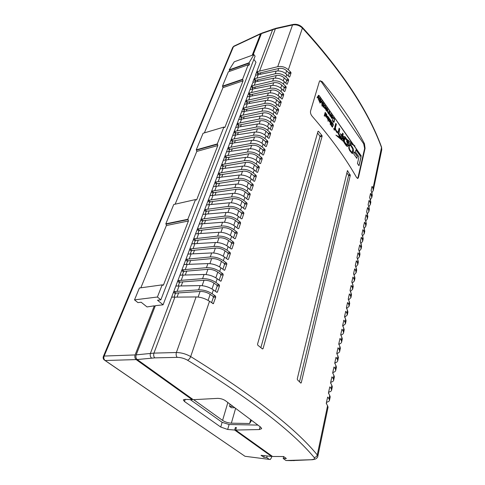 <?xml version="1.0" encoding="UTF-8"?>
<svg xmlns="http://www.w3.org/2000/svg" width="485" height="485" viewBox="0 0 485 485"><rect width="100%" height="100%" fill="white"/><g stroke="black" fill="none" stroke-linecap="round" stroke-linejoin="round"><path stroke-width="0.73" d="M235.674 430.062L272.57 456.488L283.64 456.537L286.362 458.525L283.21 458.501L285.974 460.507L312.837 459.683L315.602 458.98C317.129 457.992 317.863 457.106 317.808 456.33L317.275 454.936C295.583 428.376 253.388 395.584 190.684 356.566C186.113 353.971 181.348 352.619 176.376 352.516C175.873 354.535 176.152 356.154 177.213 357.366L154.77 357.869L137.206 359.537L193.279 399.695L217.51 398.373C220.414 398.391 223.009 399.137 225.295 400.61L260.803 427.261L261.67 428.649L259.354 429.546L235.674 430.062L236.383 427.552L235.364 427.527L234.655 430.037L227.671 429.467L220.736 427.042L184.506 401.519L183.3 399.889L185.143 399.349L192.236 399.701L136.146 359.591L105.154 360.513L245.004 456.288L269.32 459.398L266.75 457.579L263.798 457.258L261.033 455.312L271.57 456.433L234.655 430.037M137.206 359.537C135.939 358.379 135.6 356.821 136.176 354.862L153.939 353.11L176.376 352.516L196.085 296.935C200.784 297.099 205.264 298.542 209.514 301.282L213.376 303.677L215.752 297.032L213.382 297.329L211.563 302.701M253.855 59.358L255.971 62.195L163.081 304.804L155.339 305.695L136.176 354.862M236.219 428.146L235.364 427.527M271.57 456.433L271.709 455.87M192.236 399.701L192.436 399.094M162.299 284.974L163.548 284.798L163.215 285.222L162.172 284.865L139.395 288.011L134.515 299.875L137.952 302.616L141.135 302.228L147.034 306.938L154.303 305.817L155.054 306.423M154.303 305.817L135.115 354.935C134.539 356.881 134.878 358.433 136.146 359.591M311.649 459.641C314.201 459.434 315.026 458.701 314.116 457.44C292.285 431.183 250.084 398.767 187.519 360.197C184.227 358.354 180.796 357.415 177.213 357.366M371.892 192.69L373.244 190.556L373.02 188.526L381.574 147.197L381.768 149.695L381.574 147.664C368.351 111.307 341.998 71.489 302.519 28.203C299.615 25.42 296.286 24.353 292.528 24.99L275.389 28.821L261.397 33.617L253.085 54.944M261.397 33.617L262.033 33.047M261.494 33.416L260.53 33.944L252.2 55.266M228.368 71.798L248.247 64.747L242.555 79.297L222.457 86.166L228.368 71.798M203.076 133.272L223.87 127.082L217.28 143.93L196.249 149.853L203.076 133.272M173.763 204.5L195.528 199.559L187.816 219.287L165.803 223.846L173.763 204.5M162.172 284.865L157.419 297.014L134.515 299.875M196.085 296.935L172.139 297.166L171.854 296.602L173.503 292.231L174.26 291.552L176.055 293.085L200.087 291.461C203.645 291.382 207.01 292.34 210.175 294.34L213.054 296.323L215.431 296.026L212.084 293.716C207.859 291.036 203.36 289.751 198.595 289.86L174.26 291.552M216.468 292.055L217.45 291.982L216.704 292.231L213.394 289.878C209.205 287.132 204.779 285.695 200.111 285.58L176.334 286.059L176.043 285.513L177.655 281.233L178.407 280.56L180.171 282.1L204.033 280.269C207.568 280.16 210.896 281.118 214.012 283.125L216.85 285.119L219.208 284.798L215.916 282.476C211.745 279.778 207.295 278.505 202.572 278.657L178.407 280.56M220.257 280.93L221.19 280.851L220.463 281.082L217.195 278.717C213.067 275.959 208.683 274.54 204.058 274.468L180.432 275.177L180.141 274.649L181.723 270.46L182.463 269.793L184.203 271.345L207.895 269.314C211.399 269.181 214.691 270.127 217.771 272.146L220.566 274.146L222.912 273.807L219.663 271.467C215.552 268.763 211.151 267.502 206.458 267.69L182.463 269.793M223.961 270.036L224.852 269.951L224.137 270.163L220.917 267.787C216.843 265.022 212.509 263.622 207.913 263.585L184.452 264.519L184.161 264.01L185.713 259.905L186.44 259.245L188.156 260.815L211.678 258.59C215.158 258.432 218.414 259.366 221.451 261.391L224.209 263.404L226.531 263.04L223.336 260.694C219.275 257.978 214.922 256.729 210.266 256.947L186.44 259.245M227.592 259.366L228.441 259.275L227.732 259.475L224.561 257.086C220.542 254.31 216.249 252.927 211.69 252.934L188.392 254.079L188.095 253.588L189.617 249.563L190.338 248.908L192.024 250.49L215.382 248.084C218.838 247.896 222.063 248.823 225.058 250.86L227.774 252.879L230.084 252.497L226.931 250.139C222.924 247.411 218.614 246.174 214 246.428L190.338 248.908M231.145 248.914L231.957 248.817L231.26 249.005L228.132 246.61C224.167 243.822 219.917 242.451 215.395 242.494L192.248 243.852L191.951 243.373L193.442 239.432L194.158 238.784L195.819 240.372L219.014 237.789C222.439 237.583 225.634 238.499 228.587 240.536L231.266 242.567L233.564 242.167L230.448 239.802C226.501 237.068 222.233 235.843 217.65 236.122L194.158 238.784M234.619 238.668L235.401 238.565L234.716 238.741L231.63 236.34C227.714 233.552 223.512 232.194 219.02 232.266L196.031 233.825L195.734 233.364L197.195 229.496L197.904 228.859L199.535 230.454L222.573 227.701C225.974 227.471 229.132 228.38 232.048 230.43L234.691 232.467L236.971 232.042L233.903 229.672C230.005 226.925 225.78 225.713 221.233 226.028L197.904 228.859M238.026 228.629L238.778 228.526L238.099 228.69L235.055 226.277C231.193 223.482 227.035 222.136 222.573 222.251L199.735 223.997L199.438 223.549L200.869 219.76L201.572 219.123L203.179 220.73L226.058 217.82C229.435 217.565 232.558 218.468 235.437 220.517L238.044 222.56L240.311 222.124L237.28 219.741C233.437 216.995 229.253 215.789 224.743 216.134L201.572 219.123M241.366 218.79L242.082 218.686L241.415 218.832L238.414 216.419C234.601 213.612 230.484 212.285 226.052 212.43L203.367 214.358L203.069 213.927L204.476 210.211L205.173 209.581L206.755 211.193L229.478 208.132C232.824 207.859 235.922 208.75 238.759 210.805L241.336 212.854L243.585 212.4L240.596 210.011C236.801 207.253 232.661 206.064 228.18 206.434L205.173 209.581M244.634 209.144L245.325 209.035L244.67 209.174L241.706 206.749C237.941 203.942 233.861 202.627 229.466 202.803L206.931 204.906L206.634 204.488L208.01 200.845L208.702 200.22L210.26 201.839L232.824 198.632C236.153 198.335 239.214 199.22 242.021 201.281L244.561 203.336L246.792 202.863L243.846 200.469C240.099 197.71 236.001 196.528 231.551 196.922L208.702 200.22M247.841 199.687L248.502 199.577L247.859 199.705L244.931 197.274C241.215 194.461 237.177 193.157 232.818 193.363L210.429 195.637L210.126 195.231L211.478 191.654L212.163 191.041L213.703 192.66L236.11 189.314C239.414 188.998 242.445 189.877 245.216 191.939L247.726 194L249.945 193.509L247.035 191.114C243.331 188.35 239.275 187.18 234.861 187.598L212.163 191.041M250.981 190.411L251.624 190.296L250.987 190.411L248.102 187.98C244.428 185.167 240.427 183.876 236.098 184.112L213.861 186.543L213.558 186.149L214.885 182.639L215.558 182.033L217.074 183.663L239.335 180.177C242.609 179.844 245.616 180.711 248.35 182.778L250.824 184.846L253.031 184.342L250.157 181.936C246.501 179.165 242.482 178.007 238.105 178.456L215.558 182.033M254.061 181.305L254.68 181.196L254.055 181.299L251.206 178.862C247.58 176.043 243.615 174.77 239.317 175.03L217.225 177.619L216.922 177.243L218.226 173.794L218.893 173.194L220.39 174.824L242.494 171.211C245.749 170.865 248.726 171.72 251.424 173.794L253.867 175.861L256.062 175.346L253.225 172.933C249.611 170.162 245.634 169.016 241.281 169.483L218.893 173.194M257.086 172.381L257.68 172.266L257.062 172.357L254.249 169.92C250.672 167.101 246.744 165.834 242.476 166.125L220.529 168.859L220.226 168.495L221.499 165.112L222.166 164.518L223.64 166.155L245.598 162.414C248.823 162.051 251.776 162.905 254.443 164.973L256.856 167.046L259.032 166.513L256.232 164.1C252.667 161.329 248.72 160.189 244.404 160.68L222.166 164.518M222.306 168.544L222.979 166.749L221.499 165.112L223.464 159.911L223.779 160.262L223.464 159.911L224.719 156.588L225.379 156L226.828 157.643L248.641 153.781C251.848 153.399 254.77 154.248 257.408 156.322L259.79 158.395L261.948 157.849L259.184 155.436C255.662 152.66 251.757 151.532 247.471 152.047L225.379 156M225.537 159.935L226.174 158.231L224.719 156.588L226.647 151.484L226.95 151.823L226.647 151.484L227.877 148.222L228.532 147.634L229.963 149.283L251.63 145.312C254.813 144.912 257.705 145.755 260.312 147.828L262.664 149.901L264.81 149.344L262.082 146.925C258.596 144.154 254.728 143.033 250.472 143.566L228.532 147.634M228.708 151.484L229.314 149.865L227.877 148.222L229.775 143.208L230.06 143.536L229.775 143.208L230.981 140.007L231.63 139.425L233.042 141.074L254.564 136.994C257.723 136.582 260.59 137.413 263.167 139.486L265.489 141.565L267.623 140.996L264.925 138.577C261.482 135.8 257.65 134.691 253.425 135.242L231.63 139.425M268.623 138.286L269.139 138.17L268.557 138.231L265.877 135.782C262.464 132.957 258.681 131.738 254.534 132.126L233.146 135.394L232.842 135.079L234.031 131.932L234.667 131.356L236.062 133.011L257.444 128.828C260.578 128.398 263.422 129.222 265.968 131.296L268.266 133.375L270.381 132.799L267.714 130.38C264.319 127.597 260.518 126.5 256.322 127.076L234.667 131.356M271.382 130.144L271.879 130.028L271.297 130.083L268.654 127.628C265.283 124.809 261.53 123.602 257.408 124.014L236.159 127.403L235.856 127.094L237.019 124.008L237.656 123.439L239.032 125.094L260.269 120.807C263.385 120.365 266.204 121.183 268.72 123.257L270.988 125.336L273.091 124.748L270.46 122.323C267.096 119.546 263.337 118.455 259.172 119.049L237.656 123.439M274.086 122.153L274.565 122.038L273.995 122.081L271.376 119.625C268.041 116.806 264.331 115.612 260.233 116.042L239.123 119.546L238.82 119.255L239.966 116.218L240.59 115.654L241.948 117.309L263.052 112.932C266.144 112.478 268.933 113.284 271.418 115.357L273.661 117.443L275.759 116.843L273.152 114.418C269.83 111.641 266.101 110.556 261.967 111.168L240.59 115.654M276.741 114.296L277.202 114.181L276.638 114.218L274.055 111.768C270.757 108.949 267.077 107.767 263.009 108.216L242.033 111.835L241.724 111.55L242.852 108.567L243.476 108.003L244.816 109.665L265.78 105.19C268.848 104.724 271.618 105.53 274.073 107.603L276.292 109.683L278.372 109.076L275.795 106.651C272.515 103.875 268.817 102.802 264.707 103.426L243.476 108.003M279.348 106.585L279.79 106.47L279.239 106.5L276.686 104.045C273.425 101.232 269.775 100.055 265.738 100.528L244.889 104.251L244.585 103.978L245.695 101.044L246.307 100.486L247.629 102.147L268.46 97.588C271.509 97.109 274.249 97.909 276.686 99.977L278.875 102.062L280.942 101.444L278.396 99.019C275.147 96.242 271.485 95.181 267.405 95.824L246.307 100.486M281.912 99.001L282.343 98.891L281.791 98.91L279.269 96.46C276.044 93.647 272.431 92.483 268.417 92.975L247.702 96.8L247.398 96.533L248.484 93.653L249.096 93.102L250.399 94.763L271.097 90.119C274.122 89.628 276.844 90.416 279.245 92.489L281.415 94.569L283.464 93.945L280.948 91.519C277.741 88.749 274.11 87.688 270.054 88.349L249.096 93.102M284.428 91.55L284.847 91.441L284.301 91.453L281.809 89.004C278.62 86.191 275.031 85.039 271.048 85.548L250.466 89.476L250.157 89.216L251.23 86.385L251.836 85.839L253.121 87.5L273.685 82.777C276.692 82.274 279.384 83.056 281.767 85.13L283.907 87.209L285.95 86.573L283.458 84.147C280.281 81.377 276.686 80.328 272.661 81.007L251.836 85.839M286.902 84.232L287.302 84.117L286.768 84.123L284.301 81.68C281.148 78.867 277.596 77.727 273.637 78.249L253.182 82.274L252.873 82.026L253.928 79.237L254.528 78.697L255.795 80.358L276.232 75.557C279.221 75.048 281.888 75.824 284.24 77.891L286.362 79.97L288.387 79.328L285.926 76.903C282.785 74.138 279.214 73.096 275.219 73.787L254.528 78.697M289.333 77.03L289.721 76.921L289.199 76.921L286.756 74.478C283.64 71.671 280.112 70.537 276.183 71.077L255.85 75.193L255.546 74.951L256.577 72.21L257.177 71.677L258.432 73.338L278.729 68.464C281.7 67.942 284.349 68.712 286.677 70.78L288.769 72.853L290.788 72.204L288.357 69.785C285.247 67.015 281.706 65.984 277.735 66.688L257.177 71.677M271.867 455.979L271.43 457.755L270.236 459.519L245.004 456.288L105.069 360.507M318.293 99.261L318.269 96.46L317.311 97.867L317.063 97.509L318.603 95.278L319.257 95.781L318.512 96.145L318.293 99.261M320.264 102.068L320.967 99.649L320.676 99.237L319.973 101.65L320.264 102.068M322.355 105.051L323.052 102.638L322.761 102.226L322.07 104.639L322.355 105.051M325.162 108.767L324.338 107.876L324.041 106.488L325.108 108.191L325.35 106.367L324.307 105.403L324.992 105.421L325.732 106.761L325.162 108.767L325.732 106.761M327.399 111.404L328.612 113.969L329.285 111.556L329 111.156L328.545 112.793L328.09 112.817L327.69 112.096L327.908 109.592L327.399 111.404M325.774 115.084L326.89 116.412L326.757 114.533L325.878 113.284L325.368 115.09L325.665 116.479L326.49 117.358L326.732 116.988L325.756 116.127L325.774 115.084M328.654 117.582L327.539 116.2L327.072 117.558L327.417 118.958L328.103 119.571L328.012 121.177L328.975 117.679L327.569 116.182M330.261 119.504L329.418 118.595L329.151 118.898L329.139 121.395L329.982 122.299L330.249 121.996L330.558 120.207L329.824 118.892M332.771 123.548L332.007 122.572L331.71 122.729L332.17 124.694L331.164 123.275L331.892 122.05L333.237 123.954L333.298 125.154L332.419 127.173L331.164 125.627L330.897 124.257L332.443 126.64L333.037 124.694L332.771 123.548M333.692 128.683L334.407 130.15C334.692 129.259 334.504 128.689 333.838 128.44L333.692 128.683M340.331 133.666L341.652 135.976L341.901 134.988L340.331 133.666M342.962 135.879L343.835 136.612L343.216 138.71L342.537 137.528L342.962 135.879M348.515 141.862L347.478 139.68L352.934 144.275L319.536 96.097L353.413 144.682L354.965 145.991L353.935 145.427L361.283 155.964L353.613 145.251L348.666 142.56L348.515 141.862M350.061 144.118L349.242 145.027L349.77 145.773L350.018 145.324L350.837 145.736L352.807 149.083L352.443 151.987L352.201 152.375L351.473 152.047L349.673 149.507L348.848 146.894L348.806 148.44L349.667 150.574L352.249 153.587L352.934 152.969L353.353 148.992L350.904 144.876L349.752 144.112M355.99 149.798L361.04 157.025L359.033 165.761L357.451 163.53L358.979 156.952L355.475 151.963L355.99 149.798M319.906 80.746L321.391 81.85L363.701 143.845L364.635 148.446L358.051 177.371L357.469 178.444M356.887 158.395L357.366 156.322L354.256 151.89L353.759 153.963L356.887 158.395M347.527 140.062L344.611 136.534L343.895 137.128L343.332 139.359L343.907 142.329L346.151 145.609L347.248 146.518L347.951 145.912L348.503 143.681L348.388 141.917L345.265 136.946M340.24 137.673L335.911 135.133L343.356 141.384L343.186 138.825L342.319 138.383L341.925 139.935L341.131 138.395L340.143 137.698L341.131 138.395M335.402 127.882L336.378 124.215L335.772 123.348L334.711 127.319L334.844 129.065L336.863 132.484L338.19 133.163L338.96 135.454L340.318 137.37L341.373 137.97L341.84 139.425L343.222 133.975L342.616 133.114L341.695 136.728L341.191 137.164L338.845 133.824L339.773 129.052L339.124 128.137L338.166 131.799L337.718 132.162L335.935 130.132L335.402 127.882L335.432 128.992M330.37 124.499L330.115 124.148L331.073 120.656L331.322 121.007L330.37 124.499M324.477 116.2L324.222 115.836L325.211 112.338L325.465 112.702L324.477 116.2M332.358 119.346L332.54 121.02L333.595 122.335L334.141 122.032L334.529 119.34L333.565 117.691L332.977 117.37L332.698 118.097L332.959 118.473L333.049 118.122M332.68 119.65L332.668 120.607L333.747 121.832L334.304 119.989L334.038 118.843L333.068 117.952M332.237 115.794L331.407 114.884L331.146 115.175L331.152 117.588L331.983 118.492L332.249 118.201L332.528 116.491L331.813 115.175M329.157 113.908L330.364 116.461L331.025 114.054L330.746 113.654L330.188 115.472L329.618 115L329.661 112.096L329.157 113.908M325.841 108.349L327.036 109.889L327.029 108.773L325.981 107.876L326.266 107.525L326.678 107.828L326.266 107.525M327.036 109.889L325.878 108.234L325.696 109.531L326.435 110.865L327.114 110.871L327.411 109.161L326.678 107.828M323.762 104.402L323.477 103.693L323.222 104.129L322.998 103.808L323.216 103.256L323.568 103.378L324.095 104.348L323.841 106.694L323.349 107.246L322.598 105.39L322.689 105.057L323.319 105.948L323.762 104.402M322.052 106.1L321.907 105.19L322.052 106.1M321.785 101.438L321.913 104.421L322.058 101.213L321.7 100.704L320.446 102.329L320.694 102.681L321.785 101.438M319.954 103.117L319.809 102.202L319.954 103.117M319.858 98.831L319.579 98.109L319.312 98.546L319.082 98.212L319.306 97.667L319.67 97.794L320.203 98.776L319.936 101.129L319.439 101.674L318.675 99.807L318.772 99.467L319.409 100.377L319.858 98.831M348.491 144.839L348.315 145.555L349.388 146.458L348.491 144.839M333.753 128.774L334.365 130.022L333.753 128.774M334.062 129.137L334.189 129.889L334.383 129.162L334.007 128.634L333.922 129.131M322.107 136.23L263.058 348.654L262.476 348.951L257.777 345.187L257.535 344.217L318.014 131.296L318.445 131.253L321.919 135.442L322.107 136.23L319.93 136.794L260.851 347.642M326.587 402.217C328.278 401.889 329.248 401.259 329.491 400.325L329.03 398.761L327.66 397.063L326.29 403.132L328.084 407.054L317.808 456.33M328.715 392.141C330.394 391.789 331.358 391.134 331.607 390.183L331.158 388.582L329.806 386.86L328.466 392.82L330.224 396.797L329.491 400.325M330.8 382.228C332.474 381.859 333.438 381.186 333.686 380.21L333.25 378.585L331.916 376.833L330.6 382.683L332.328 386.709L331.607 390.183M332.855 372.492C334.517 372.098 335.474 371.407 335.729 370.413L335.311 368.758L333.989 366.981L332.704 372.729L334.395 376.803L333.686 380.21M334.868 362.913C336.523 362.507 337.481 361.792 337.742 360.779L337.33 359.1L336.032 357.299L334.765 362.938L336.432 367.06L335.729 370.413M336.857 353.498C338.5 353.074 339.451 352.34 339.712 351.31L339.318 349.606L338.033 347.775L336.796 353.322L338.427 357.481L337.742 360.779M338.809 344.241C340.44 343.798 341.391 343.047 341.658 341.992L341.27 340.27L340.003 338.415L338.785 343.865L340.391 348.066L339.712 351.31M340.743 335.129C342.355 334.668 343.301 333.898 343.568 332.837L343.192 331.085L341.943 329.212L340.749 334.565L342.319 338.809L341.658 341.992M342.713 326.144L345.447 323.828L345.084 322.058L343.847 320.161L342.677 325.423L344.223 329.703L343.568 332.837M344.689 317.293L347.296 314.965L346.939 313.171L345.726 311.261L344.568 316.426L346.09 320.743L345.447 323.828M346.629 308.575L349.115 306.247L348.77 304.435L347.569 302.501L346.435 307.581L347.927 311.934L347.296 314.965M348.533 299.997L350.904 297.669L350.57 295.838L349.382 293.886L348.272 298.881L349.733 303.264L349.115 306.247M350.4 291.552L352.662 289.23L352.34 287.375L351.17 285.404L350.073 290.321L351.516 294.734L350.904 297.669M352.231 283.24L354.396 280.918L354.08 279.051L352.928 277.062L351.849 281.894L353.268 286.338L352.662 289.23M354.032 275.05L356.099 272.74L355.796 270.854L354.656 268.848L353.601 273.601L354.99 278.075L354.396 280.918M355.796 266.986L357.778 264.689L357.481 262.785L356.36 260.766L355.317 265.44L356.687 269.939L356.099 272.74M357.53 259.051L359.433 256.759L359.142 254.843L358.033 252.806L357.015 257.408L358.354 261.93L357.778 264.689M359.233 251.23L361.064 248.957L360.779 247.023L359.682 244.973L358.682 249.502L360.003 254.049L359.433 256.759M360.913 243.531L362.665 241.269L362.392 239.323L361.307 237.256L360.325 241.712L361.622 246.283L361.064 248.957M362.556 235.94L364.247 233.697L363.98 231.739L362.907 229.66L361.937 234.043L363.216 238.632L362.665 241.269M364.174 228.465L365.799 226.234L365.544 224.264L364.484 222.172L363.532 226.489L364.787 231.102L364.247 233.697M365.769 221.099L367.333 218.887L367.084 216.904L366.042 214.8L365.102 219.05L366.333 223.682L365.799 226.234M367.339 213.843L368.842 211.648L368.6 209.653L367.569 207.538L366.642 211.721L367.86 216.371L367.333 218.887M369 200.554L368.163 204.5L369.364 209.168L368.842 211.648M368.879 206.689L370.334 204.512L370.097 202.506L369.224 200.487M370.485 193.497L369.667 197.389L370.843 202.069L370.334 204.512M370.394 199.638L371.801 197.48L370.71 193.436M371.953 186.543L371.146 190.381L372.304 195.073L371.801 197.48M373.02 188.526L372.177 186.489M290.788 72.204L291.042 72.992L289.03 73.641L288.242 75.963M289.721 76.921L291.042 72.992M288.387 79.328L288.648 80.122L286.623 80.759L285.81 83.165M287.302 84.117L288.648 80.122M285.95 86.573L286.211 87.373L284.174 88.003L283.331 90.495M284.847 91.441L286.211 87.373M283.464 93.945L283.731 94.751L281.682 95.375L280.809 97.952M282.343 98.891L283.731 94.751M280.942 101.444L281.209 102.256L279.142 102.875L278.244 105.536M279.79 106.47L281.209 102.256M278.372 109.076L278.645 109.895L276.565 110.501L275.632 113.26M277.202 114.181L278.645 109.895M275.759 116.843L276.032 117.673L273.934 118.267L272.97 121.117M274.565 122.038L276.032 117.673M273.091 124.748L273.37 125.585L271.26 126.173L270.266 129.119M271.879 130.028L273.37 125.585M270.381 132.799L270.66 133.642L268.544 134.218L267.508 137.267M269.139 138.17L270.66 133.642M267.623 140.996L267.902 141.85L265.768 142.414L264.707 145.567M265.822 146.573L266.356 146.458L267.902 141.85M266.356 146.458L265.762 146.525L263.052 144.075L262.082 146.925M264.81 149.344L265.095 150.204L262.949 150.762L261.845 154.018M262.967 155.018L263.519 154.903L265.095 150.204M263.519 154.903L262.918 154.976L260.172 152.532L259.184 155.436M261.948 157.849L262.233 158.716L260.075 159.262L258.935 162.633M260.051 163.615L260.627 163.5L262.233 158.716M260.627 163.5L260.021 163.584L257.238 161.141L256.232 164.1M259.032 166.513L259.317 167.392L257.147 167.919L255.965 171.405M257.68 172.266L259.317 167.392M256.062 175.346L256.353 176.231L254.158 176.74L252.94 180.347M254.68 181.196L256.353 176.231M253.031 184.342L253.322 185.234L251.121 185.737L249.86 189.459M251.624 190.296L253.322 185.234M249.945 193.509L250.236 194.418L248.017 194.903L246.719 198.753M248.502 199.577L250.236 194.418M246.792 202.863L247.095 203.773L244.858 204.246L243.512 208.229M245.325 209.035L247.095 203.773M243.585 212.4L243.888 213.321L241.639 213.776L240.245 217.886M242.082 218.686L243.888 213.321M240.311 222.124L240.615 223.052L238.347 223.494L236.91 227.744M238.778 228.526L240.615 223.052M236.971 232.042L237.28 232.982L234.995 233.406L233.509 237.802M235.401 238.565L237.28 232.982M233.564 242.167L233.873 243.118L231.575 243.518L230.042 248.065M231.957 248.817L233.873 243.118M230.084 252.497L230.399 253.455L228.089 253.837L226.495 258.541M228.441 259.275L230.399 253.455M226.531 263.04L226.853 264.01L224.525 264.373L222.882 269.236M224.852 269.951L226.853 264.01M222.912 273.807L223.227 274.789L220.887 275.128L219.184 280.154M221.19 280.851L223.227 274.789M219.208 284.798L219.529 285.792L217.171 286.108L215.413 291.309M217.45 291.982L219.529 285.792M215.431 296.026L215.752 297.032M300.815 383.108L297.438 379.779L297.275 378.87L347.454 170.599L350.285 175.376L301.252 382.798L300.815 383.108M322.161 81.613C339.943 103.244 354.032 123.93 364.441 143.663L365.078 148.343L358.506 177.28L357.942 178.359L356.657 177.643C345.641 158.171 330.746 137.637 311.976 116.036C310.709 114.381 310.242 112.678 310.582 110.919L319.36 81.583L319.918 80.734L322.161 81.613L321.391 81.85M353.589 274.092L353.983 271.776M230.078 143.536L251.6 140.389C255.783 140.026 259.596 141.256 263.052 144.075M226.95 151.823L248.617 148.81C252.824 148.471 256.68 149.707 260.172 152.532M223.767 160.262L245.574 157.389C249.811 157.073 253.703 158.322 257.238 161.141M174.066 297.069L175.303 293.764L173.503 292.231L176.043 285.513L176.643 286.029M178.244 285.938L179.426 282.773L177.655 281.233L180.141 274.649L180.705 275.153M371.31 189.599L371.134 190.817M182.33 275.037L183.469 272.012L181.723 270.46L184.161 264.01L184.694 264.495M186.337 264.361L187.422 261.47L185.713 259.905L188.095 253.588L188.598 254.055M369.849 196.528L369.655 197.831M190.265 253.904L191.302 251.139L189.617 249.563L191.951 243.373L192.43 243.828M194.109 243.652L195.103 241.015L193.442 239.432L195.734 233.364L196.183 233.8M368.364 203.554L368.157 204.955M197.88 233.612L198.826 231.09L197.195 229.496L199.438 223.549L199.868 223.973M201.578 223.767L202.481 221.36L200.869 219.76L203.069 213.927L203.482 214.34M366.86 210.69L366.636 212.175M205.197 214.109L206.058 211.818L204.476 210.211L206.634 204.488L207.022 204.888M208.75 204.646L209.575 202.457L208.01 200.845L210.126 195.231L210.502 195.625M365.338 217.929L365.09 219.511M212.236 195.358L213.018 193.279L211.478 191.654L213.558 186.149L213.915 186.531M215.655 186.252L216.401 184.27L214.885 182.639L216.922 177.243L217.262 177.607M363.786 225.276L363.52 226.956M219.014 177.316L219.717 175.424L218.226 173.794L220.226 168.495L220.548 168.853M362.216 232.733L361.931 234.51M360.622 240.305L360.313 242.185M231.824 143.184L232.394 141.65L230.981 140.007L232.842 135.079L233.115 135.4M234.879 135.036L235.425 133.587L234.031 131.932L235.856 127.094L236.122 127.409M358.997 247.993L358.67 249.975M237.886 127.028L238.396 125.663L237.019 124.008L238.82 119.255L239.069 119.559M240.833 119.164L241.318 117.873L239.966 116.218L241.724 111.55L241.973 111.847M357.354 255.795L357.002 257.887M243.737 111.441L244.191 110.222L242.852 108.567L244.585 103.978L244.822 104.269M246.586 103.851L247.017 102.705L245.695 101.044L247.398 96.533L247.623 96.818M355.681 263.725L355.311 265.925M249.387 96.388L249.787 95.315L248.484 93.653L250.157 89.216L250.375 89.495M252.139 89.058L252.515 88.046L251.23 86.385L253.079 82.292M254.843 81.844L255.195 80.904L253.928 79.237L255.747 75.211M258.432 73.338L257.505 74.757M352.262 279.948L351.837 282.391M350.509 288.26L350.061 290.818M348.727 296.699L348.26 299.384M346.921 305.277L346.423 308.09M345.084 313.995L344.556 316.941M343.216 322.858L342.665 325.944M341.319 331.861L340.737 335.093M339.385 341.022L338.772 344.392M337.421 350.334L336.778 353.856M335.426 359.803L334.753 363.483M333.395 369.437L332.686 373.274M331.328 379.24L330.588 383.241M329.23 389.212L328.454 393.383M327.09 399.355L326.278 403.702M289.03 73.641L288.769 72.853M255.795 80.358L255.195 80.904M286.623 80.759L286.362 79.97M253.121 87.5L252.515 88.046M284.174 88.003L283.907 87.209M250.399 94.763L249.787 95.315M281.682 95.375L281.415 94.569M247.629 102.147L247.017 102.705M279.142 102.875L278.875 102.062M244.816 109.665L244.191 110.222M276.565 110.501L276.292 109.683M241.948 117.309L241.318 117.873M273.934 118.267L273.661 117.443M239.032 125.094L238.396 125.663M271.26 126.173L270.988 125.336M236.062 133.011L235.425 133.587M268.544 134.218L268.266 133.375M233.042 141.074L232.394 141.65M265.768 142.414L265.489 141.565M229.963 149.283L229.314 149.865M262.949 150.762L262.664 149.901M226.828 157.643L226.174 158.231M260.075 159.262L259.79 158.395M223.64 166.155L222.979 166.749M257.147 167.919L256.856 167.046M220.39 174.824L219.717 175.424M254.158 176.74L253.867 175.861M217.074 183.663L216.401 184.27M251.121 185.737L250.824 184.846M213.703 192.66L213.018 193.279M248.017 194.903L247.726 194M210.26 201.839L209.575 202.457M244.858 204.246L244.561 203.336M206.755 211.193L206.058 211.818M241.639 213.776L241.336 212.854M203.179 220.73L202.481 221.36M238.347 223.494L238.044 222.56M199.535 230.454L198.826 231.09M234.995 233.406L234.691 232.467M195.819 240.372L195.103 241.015M231.575 243.518L231.266 242.567M192.024 250.49L191.302 251.139M228.089 253.837L227.774 252.879M188.156 260.815L187.422 261.47M224.525 264.373L224.209 263.404M184.203 271.345L183.469 272.012M220.887 275.128L220.566 274.146M180.171 282.1L179.426 282.773M217.171 286.108L216.85 285.119M213.382 297.329L213.054 296.323M176.055 293.085L175.303 293.764M317.542 132.969L319.767 136.006L321.919 135.442M319.93 136.794L319.767 136.006M346.848 172.89L348.4 175.006L350.164 174.624M350.285 175.376L348.557 175.752L299.494 381.792M348.557 175.752L348.4 175.006M355.966 149.913L361.04 157.025M360.949 157.043L358.967 165.664M356.821 158.298L357.275 156.34L354.226 152.005M353.468 150.744L352.807 147.858L350.904 144.876M350.813 144.9L349.964 144.136M353.377 150.768L352.934 152.969M352.407 153.6L352.844 152.993M349.394 147.67L348.818 147.003M349.303 147.695L349.333 148.077M349.242 148.101L349.673 149.507M352.043 152.429L349.582 149.532M350.073 145.3L349.703 145.682M347.648 139.922L352.934 144.275M319.506 96.212L353.413 144.682M353.322 144.706L354.632 145.809M361.167 156.085L353.935 145.427M348.503 143.681L347.927 140.741M347.836 140.765L347.436 140.08M348.412 143.699L347.951 145.912M347.424 146.531L347.86 145.93M345.174 136.97L344.611 136.534M345.635 138.328L344.847 137.746L344.386 138.183L343.944 139.935L344.411 142.056L346.46 144.954L347.205 145.294L347.83 141.996L345.635 138.328M344.689 137.77L344.386 138.183M344.295 138.207L343.944 139.935M343.853 139.959L344.411 142.056M347.054 145.348L344.314 142.081M347.187 144.609L345.387 143.093L344.247 141.099L344.987 138.158L347.205 140.941L344.829 138.176M347.205 140.941L347.666 142.014L346.52 141.468L347.539 143.305L347.266 144.409M347.545 141.947L347.108 140.959M347.539 143.305L347.357 144.384M346.617 141.444L347.63 143.281M341.925 139.935L341.034 138.419M342.307 138.449L343.186 138.825M343.095 138.849L343.156 140.462M343.065 140.486L343.222 141.28M336.129 135.315L339.858 137.134M340.143 137.698L339.761 137.158M342.937 135.964L343.835 136.612M343.744 136.637L343.525 137.498M343.156 138.607L343.428 137.516M335.341 129.016L335.935 130.132M337.075 131.738L335.844 130.156M336.978 131.762L337.718 132.162M338.845 133.824L338.724 132.744L339.676 129.077L339.094 128.252M338.754 133.848L339.348 134.951M340.682 136.837L339.251 134.975M340.585 136.861L341.191 137.164M343.222 133.975L342.592 133.229M343.125 133.999L341.773 139.334M335.311 127.907L336.287 124.239L335.741 123.463M340.446 133.866L341.901 134.988M341.592 135.867L341.81 135.012M334.292 130.186L334.474 129.859M334.165 128.622L333.856 128.428M334.092 129.756L334.232 129.404M334.226 129.477L333.977 129.21L334.159 129.744M332.11 124.609L331.613 122.753M332.504 127.173L333.165 124.069L331.843 122.038M330.952 124.069L331.267 124.36M331.079 124.857L331.352 125.379M332.352 126.67L331.261 125.403M330.303 124.415L331.037 120.771M329.976 122.299L330.558 120.207M330.461 120.238L330.164 119.534M329.733 118.916L329.418 118.595M329.109 120.31L329.236 121.038L329.388 119.304M329.139 121.068L329.673 121.662L329.236 121.038M329.673 121.662L330.291 120.583L329.388 119.195M329.018 120.341L329.297 119.334M327.945 121.086L328.691 117.443M327.539 116.849L327.381 118.582L327.799 119.171L328.242 119.074L328.393 117.34L327.624 116.721M327.26 117.843L327.63 116.818M327.351 117.819L327.381 118.582M327.89 119.146L327.478 118.558M324.416 116.109L325.18 112.453M325.635 115.394L325.635 115.084M325.538 115.424L325.756 116.127M326.205 116.758L325.665 116.151M326.447 117.358L326.635 117.012M326.775 116.448L326.66 114.557L325.841 113.399M326.617 115.939L326.708 114.945L325.92 114.211M325.865 114.569L326.005 115.163L325.774 114.593M326.466 115.812L326.005 115.163M326.369 115.842L325.908 115.187M333.807 122.384L334.432 119.371L332.983 117.364M332.583 119.674L332.668 120.607M332.571 120.632L333.486 121.771M332.092 118.455L332.528 116.491M332.437 116.515L332.146 115.818M331.716 115.206L331.407 114.884M331.122 116.515L331.243 117.237L331.376 115.588M331.146 117.267L331.679 117.861L331.243 117.237M331.679 117.861L332.267 116.861L331.37 115.472M331.031 116.545L331.285 115.612M329.442 114.593L329.624 112.211M329.351 114.624L329.618 115M330.091 115.503L329.527 115.024M330.297 116.376L330.715 113.769M327.69 112.096L327.872 109.707M327.593 112.12L327.866 112.496M328.345 113.005L327.769 112.526M328.551 113.884L328.969 111.271M326.841 111.168L327.314 109.186L326.581 107.852M325.968 109.161L325.993 109.919L326.041 108.901L326.951 110.204L326.532 110.525L326.09 109.889M326.532 110.525L325.993 109.919M324.041 106.494L324.277 106.912M324.186 106.936L324.392 107.47M324.853 108.119L324.301 107.5M325.641 106.791L324.58 105.112M323.683 106.942L323.998 104.378L323.568 103.378M323.289 107.161L323.507 106.694M323.319 105.948L322.658 105.172M322.295 104.966L322.731 102.341M321.991 106.015L322.198 105.603M322.101 105.633L321.876 105.306M321.628 101.377L320.658 102.632M322.058 101.213L321.64 100.783M321.961 101.244L321.822 104.293M320.197 101.977L320.64 99.352M319.894 103.026L320.1 102.62M320.003 102.644L319.779 102.317M319.251 98.455L319.488 98.079M319.779 101.377L320.106 98.807L319.67 97.794M319.379 101.589L319.603 101.129M319.409 100.377L318.736 99.583M317.275 97.812L318.269 96.46M319.118 95.963L319.033 95.466M318.936 95.49L318.609 95.272M318.457 99.498L318.633 95.854M348.46 144.973L349.188 146.294M283.67 456.561L283.21 458.501M291.588 460.629L285.974 460.507M267.156 455.967L266.75 457.579M264.204 455.651L263.798 457.258M229.635 71.35L229.381 70.186L249.223 63.117L248.999 62.82L253.952 54.629L255.092 56.169L160.844 299.839L157.419 297.014M249.223 63.117L249.478 64.329L248.253 64.76L248.92 65.323M248.708 65.263L249.478 64.329M242.785 79.595L243.046 80.831L222.948 87.664L222.688 86.457L242.785 79.595L242.555 79.297M224.282 127.531L224.919 127.337L243.046 80.831M224.919 127.337L223.87 127.082M217.541 144.221L217.82 145.548L196.789 151.429L196.51 150.138L217.541 144.221L217.28 143.93M195.843 199.881L196.722 199.681L217.82 145.548M196.722 199.681L196.486 199.99L195.528 199.559M188.107 219.572L188.416 220.996L166.397 225.513L166.094 224.125L188.107 219.572L187.816 219.287M163.548 284.798L188.416 220.996M163.081 304.804L157.516 300.239L160.844 299.839M229.381 70.186L229.15 69.895L234.267 61.783L253.952 54.629M166.397 225.513L140.844 287.811M196.789 151.429L175.146 204.185M222.948 87.664L204.397 132.878M248.999 62.82L229.15 69.895M277.735 66.688L292.528 24.99L293.207 24.426M257.911 425.09L229.102 424.514L222.13 422.32L190.284 399.604M193.654 399.676L222.579 420.404C225.149 422.035 228.077 422.956 231.357 423.175L249.636 423.508L251.569 420.331M250.684 419.664L249.636 423.508M226.301 401.368L228.162 402.768M230.017 404.157L229.593 406.406L231.345 407.715L234.764 407.721M229.593 406.406L233.012 406.406M260.53 33.944L233.485 46.633L104.154 356.051L135.115 354.935M151.575 358.063C150.295 356.887 149.92 355.311 150.435 353.329L171.854 296.602L172.49 297.141M257.832 73.878L256.577 72.21L272.661 29.609L273.34 29.027M209.514 301.282L190.684 356.566C189.932 358.476 188.877 359.688 187.519 360.197M327.605 405.581L317.275 454.936C316.778 456.579 315.723 457.41 314.116 457.44M329.758 395.287L329.03 398.761M331.873 385.175L331.158 388.582M333.953 375.232L333.25 378.585M335.996 365.466L335.311 368.758M338.009 355.863L337.33 359.1M339.985 346.417L339.318 349.606M341.925 337.136L341.27 340.27M343.835 328.005L343.192 331.085M345.714 319.027L345.084 322.058M347.563 310.194L346.939 313.171M349.382 301.506L348.77 304.435M351.17 292.952L350.57 295.838M352.934 284.537L352.34 287.375M354.662 276.256L354.08 279.051M356.372 268.108L355.796 270.854M358.051 260.081L357.481 262.785M359.7 252.182L359.142 254.843M361.331 244.398L360.779 247.023M362.932 236.735L362.392 239.323M364.514 229.193L363.98 231.739M366.072 221.754L365.544 224.264M367.6 214.431L367.084 216.904M369.109 207.216L368.6 209.653M370.601 200.111L370.097 202.506M372.068 193.103L371.571 195.467M381.465 146.906L381.574 147.197C368.345 110.738 342.01 70.871 302.567 27.596L288.357 69.785M286.756 74.478L285.926 76.903M284.301 81.68L283.458 84.147M281.809 89.004L280.948 91.519M279.269 96.46L278.396 99.019M276.686 104.045L275.795 106.651M274.055 111.768L273.152 114.418M271.376 119.625L270.46 122.323M268.654 127.628L267.714 130.38M265.877 135.782L264.925 138.577M254.249 169.92L253.225 172.933M251.206 178.862L250.157 181.936M248.102 187.98L247.035 191.114M244.931 197.274L243.846 200.469M241.706 206.749L240.596 210.011M238.414 216.419L237.28 219.741M235.055 226.277L233.903 229.672M231.63 236.34L230.448 239.802M228.132 246.61L226.931 250.139M224.561 257.086L223.336 260.694M220.917 267.787L219.663 271.467M217.195 278.717L215.916 282.476M213.394 289.878L212.084 293.716M258.244 74.599L256.965 78.006M276.183 71.077L275.219 73.787M255.589 81.692L254.292 85.16M273.637 78.249L272.661 81.007M252.885 88.907L251.563 92.435M271.048 85.548L270.054 88.349M250.139 96.242L248.793 99.831M268.417 92.975L267.405 95.824M247.344 103.711L245.974 107.355M265.738 100.528L264.707 103.426M244.501 111.301L243.106 115.018M263.009 108.216L261.967 111.168M241.603 119.031L240.19 122.814M260.233 116.042L259.172 119.049M238.656 126.9L237.213 130.75M257.408 124.014L256.322 127.076M235.655 134.909L234.188 138.825M254.534 132.126L253.425 135.242M232.606 143.063L231.109 147.052M251.6 140.389L250.472 143.566M229.496 151.368L227.974 155.43M248.617 148.81L247.471 152.047M226.325 159.82L224.779 163.96M245.574 157.389L244.404 160.68M223.1 168.434L221.524 172.654M242.476 166.125L241.281 169.483M219.814 177.213L218.208 181.511M239.317 175.03L238.105 178.456M216.468 186.155L214.825 190.532M236.098 184.112L234.861 187.598M213.048 195.273L211.381 199.735M232.818 193.363L231.551 196.922M209.575 204.561L207.865 209.114M229.466 202.803L228.18 206.434M206.022 214.037L204.288 218.674M226.052 212.43L224.743 216.134M202.409 223.694L200.632 228.429M222.573 222.251L221.233 226.028M198.717 233.546L196.91 238.371M219.02 232.266L217.65 236.122M194.952 243.597L193.109 248.526M215.395 242.494L214 246.428M191.108 253.855L189.229 258.881M211.69 252.934L210.266 256.947M187.192 264.319L185.27 269.454M207.913 263.585L206.458 267.69M183.191 275.007L181.226 280.245M204.058 274.468L202.572 278.657M179.104 285.914L177.104 291.261M200.111 285.58L198.595 289.86M174.933 297.056L153.939 353.11C153.412 355.099 153.684 356.687 154.77 357.869M302.404 27.421L302.567 27.596C299.809 24.85 296.59 23.813 292.904 24.492L275.783 28.33L275.389 28.821L259.602 70.98M212.594 303.422L213.63 303.355M260.051 74.247L260.621 72.714M277.869 70.901L278.729 68.464M285.72 73.568L286.677 70.78M257.408 81.347L258.002 79.746M275.341 78.079L276.232 75.557M283.258 80.765L284.24 77.891M254.716 88.567L255.34 86.894M272.764 85.384L273.685 82.777M280.748 88.094L281.767 85.13M251.982 95.915L252.63 94.163M270.145 92.817L271.097 90.119M278.202 95.545L279.245 92.489M249.199 103.39L249.878 101.559M267.477 100.377L268.46 97.588M275.607 103.135L276.686 99.977M246.362 110.992L247.071 109.089M264.762 108.076L265.78 105.19M272.964 110.853L274.073 107.603M243.482 118.734L244.222 116.739M261.997 115.915L263.052 112.932M270.272 118.716L271.418 115.357M240.548 126.609L241.318 124.536M259.184 123.893L260.269 120.807M267.532 126.712L268.72 123.257M237.559 134.63L238.365 132.466M256.316 132.017L257.444 128.828M264.749 134.866L265.968 131.296M234.516 142.796L235.358 140.541M253.4 140.286L254.564 136.994M261.906 143.16L263.167 139.486M231.418 151.108L232.297 148.762M250.43 148.719L251.63 145.312M259.014 151.617L260.312 147.828M228.265 159.577L229.175 157.134M247.398 157.304L248.641 153.781M256.068 160.226L257.408 156.322M225.052 168.204L225.998 165.658M244.313 166.052L245.598 162.414M253.067 169.004L254.443 164.973M221.778 176.995L222.767 174.345M241.166 174.97L242.494 171.211M250.005 177.946L251.424 173.794M218.438 185.949L219.469 183.191M237.965 184.064L239.335 180.177M246.883 187.064L248.35 182.778M215.037 195.079L216.11 192.212M234.698 193.327L236.11 189.314M243.706 196.358L245.216 191.939M211.575 204.385L212.685 201.402M231.363 202.779L232.824 198.632M240.463 205.84L242.021 201.281M208.041 213.873L209.193 210.775M227.962 212.418L229.478 208.132M237.153 215.51L238.759 210.805M204.434 223.549L205.634 220.323M224.494 222.251L226.058 217.82M233.776 225.367L235.437 220.517M200.76 233.418L202.002 230.066M220.954 232.285L222.573 227.701M230.333 235.431L232.048 230.43M197.007 243.488L198.304 240.008M217.347 242.524L219.014 237.789M226.822 245.701L228.587 240.536M193.182 253.764L194.527 250.145M213.661 252.976L215.382 248.084M223.233 256.189L225.058 250.86M189.271 264.246L190.672 260.487M209.896 263.646L211.678 258.59M219.572 266.889L221.451 261.391M185.288 274.953L186.743 271.048M206.052 274.546L207.895 269.314M215.831 277.82L217.771 272.146M181.214 285.883L182.724 281.821M202.124 285.677L204.033 280.269M212.012 288.981L214.012 283.125M208.107 300.391L210.175 294.34M198.116 297.05L200.087 291.461M177.055 297.044L178.625 292.831M318.445 131.253L317.99 131.374M262.173 348.709L263.058 348.654M347.684 170.708L347.357 170.781M300.518 382.81L301.252 382.798M358.051 177.371L358.506 177.28M363.701 143.845L364.441 143.663M364.635 148.446L365.078 148.343M291.479 460.556L294.359 460.598M294.183 460.501L311.813 459.731M261.736 33.156L276.086 28.257M104.154 356.051C103.493 357.924 103.826 359.415 105.154 360.513L104.099 359.846C103.153 358.851 102.917 357.712 103.384 356.426L104.154 356.051M234.037 46.087L232.733 47.36L103.384 356.426M260.093 426.727L259.354 429.546M229.102 424.514L227.671 429.467M222.13 422.32L220.736 427.042M185.228 399.355L184.506 401.519M227.847 402.568L222.579 420.404M235.613 408.358L231.357 423.175M381.768 149.695L373.244 190.556M224.331 270.26L224.634 270.23M220.645 281.173L220.96 281.142M216.874 292.316L217.207 292.291M213.024 303.695L213.376 303.677M357.5 178.456L357.942 178.359M163.215 285.222L162.766 285.289M260.833 33.507L233.776 46.208L232.733 47.36"/></g></svg>
